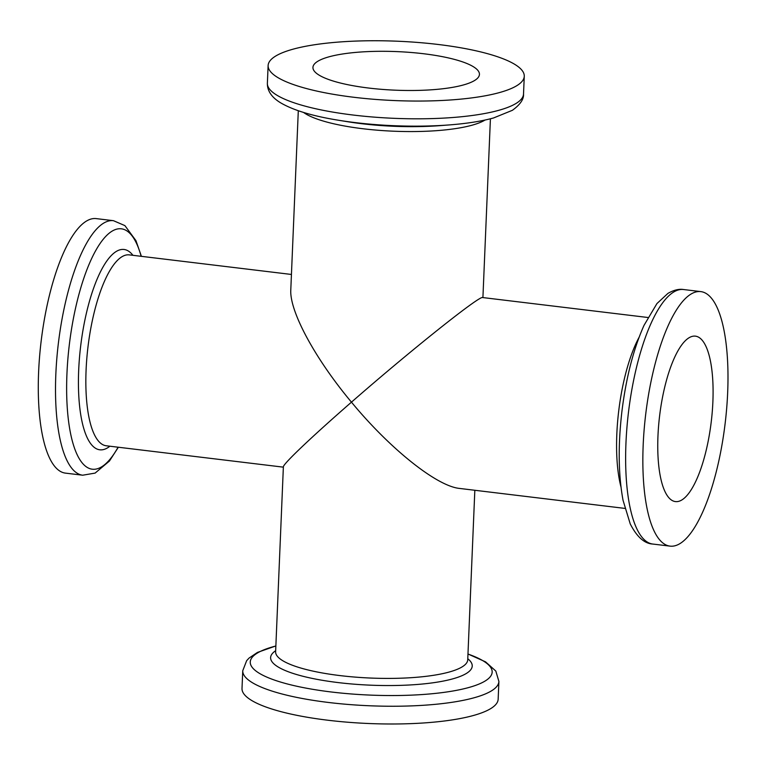<?xml version="1.0" encoding="UTF-8"?>
<svg xmlns="http://www.w3.org/2000/svg" width="766" height="766" viewBox="0 0 766 766"><rect width="100%" height="100%" fill="white"/><g stroke="black" fill="none" stroke-linecap="round" stroke-linejoin="round"><path stroke-width="1.15" d="M682.027 499.853A83.322 25.987 -83.1 0 1 675.43 501.586A83.322 25.987 -83.1 0 1 659.622 415.756A83.322 25.987 -83.1 0 1 695.413 336.15A83.322 25.987 -83.1 0 1 712.256 411.792A83.322 25.987 -83.1 0 1 682.027 499.853M624.865 508.394L459.562 488.43C436.85 486.257 389.999 448.876 351.46 402.16C410.203 350.79 479.66 295.389 482.609 297.543L647.921 317.497M275.616 651.904L283.372 466.848C283.047 464.014 311.724 436.773 351.46 402.16C314.998 358.565 289.452 311.264 290.793 289.835L298.3 110.744M680.198 543.458A128.19 39.976 -83.1 0 1 670.058 546.129A128.19 39.976 -83.1 0 1 645.728 414.071A128.19 39.976 -83.1 0 1 700.794 291.607A128.19 39.976 -83.1 0 1 726.704 407.981A128.19 39.976 -83.1 0 1 680.198 543.458M242.755 670.719L242.008 688.471A128.19 29.711 2.4 0 0 368.839 723.516A128.19 29.711 2.4 0 0 498.159 699.205L498.896 681.453A128.19 29.711 -177.6 0 1 491.743 690.693A128.19 29.711 -177.6 0 1 348.789 704.5A128.19 29.711 -177.6 0 1 242.755 670.719L246.662 660.665L249.046 658.09L257.453 652.421L275.865 645.939M65.483 473.129A128.19 39.976 -83.1 0 1 41.163 341.071A128.19 39.976 -83.1 0 1 96.219 218.607L113.445 220.685A128.19 39.976 96.9 0 0 103.295 223.356A128.19 39.976 96.9 0 0 56.799 358.823A128.19 39.976 96.9 0 0 82.709 475.207L65.483 473.129M317.593 61.404A83.322 19.313 2.4 0 0 312.94 67.408A83.322 19.313 2.4 0 0 395.38 90.187A83.322 19.313 2.4 0 0 479.439 74.388A83.322 19.313 2.4 0 0 410.509 52.433A83.322 19.313 2.4 0 0 317.593 61.404M275.281 56.301A128.19 29.711 2.4 0 0 268.119 65.531A128.19 29.711 2.4 0 0 394.95 100.576A128.19 29.711 2.4 0 0 524.27 76.265A128.19 29.711 2.4 0 0 418.226 42.484A128.19 29.711 2.4 0 0 275.281 56.301M620.977 486.975A96.143 29.989 -83.1 0 1 639.045 337.375M275.616 651.77A96.143 22.281 2.4 0 0 370.744 678.054A96.143 22.281 2.4 0 0 467.729 659.823L474.834 490.278M283.363 467.155L106.244 445.774A96.143 29.989 -83.1 0 1 88.004 346.73A96.143 29.989 -83.1 0 1 129.301 254.877L291.434 274.458M673.419 292.2A128.19 39.976 96.9 0 0 626.923 427.667A128.19 39.976 96.9 0 0 652.833 544.052C644.436 543.63 636.9 536.909 630.236 523.906L623.036 500.255C618.363 474.958 617.98 445.419 621.887 411.629C626.071 377.753 633.463 348.98 644.034 325.339L656.931 303.575L667.933 293.388C673.726 290.055 678.944 288.763 683.569 289.529A128.19 39.976 96.9 0 0 673.419 292.2M275.865 645.997A121.057 28.055 2.4 0 0 257.012 653.274A121.057 28.055 2.4 0 0 331.314 691.985A121.057 28.055 2.4 0 0 485.395 680.85A121.057 28.055 2.4 0 0 467.978 654.049M467.777 658.75A100.892 23.382 -177.6 0 1 466.59 673.304A100.892 23.382 -177.6 0 1 339.051 682.688A100.892 23.382 -177.6 0 1 275.664 650.698M141.145 256.304A121.057 37.754 96.9 0 0 111.769 231.342A121.057 37.754 96.9 0 0 66.939 373.932A121.057 37.754 96.9 0 0 101.907 466.666A121.057 37.754 96.9 0 0 118.088 447.2M109.883 446.205A100.892 31.463 -83.1 0 1 107.824 447.679A100.892 31.463 -83.1 0 1 81.081 342.756A100.892 31.463 -83.1 0 1 132.93 255.317M303.537 112.43A96.143 22.281 2.4 0 0 393.667 131.206A96.143 22.281 2.4 0 0 485.041 120.042M524.27 76.265L523.523 94.017A128.19 29.711 -177.6 0 1 516.361 103.247A128.19 29.711 -177.6 0 1 373.415 117.064A128.19 29.711 -177.6 0 1 267.372 83.274L268.119 65.531M338.658 120.272L347.841 121.756A100.892 23.382 2.4 0 0 440.115 125.624L449.383 124.915A121.057 28.055 -177.6 0 1 338.658 120.272C312.796 116.126 293.474 110.323 280.71 102.864C271.7 97.435 267.257 90.905 267.372 83.274M700.794 291.607L683.569 289.529M670.058 546.129L652.833 544.052M482.915 297.581L490.412 118.797M449.383 124.915C466.8 123.575 481.527 121.258 493.572 117.954L512.387 110.304C520.2 104.645 523.915 99.216 523.523 94.017M82.709 475.207L95.118 473.091L109.452 461.017L118.357 447.229M141.404 256.342L135.965 240.668L124.896 225.616L113.445 220.685M467.978 653.992L485.567 661.862L495.822 671.064L498.896 681.453"/></g></svg>
